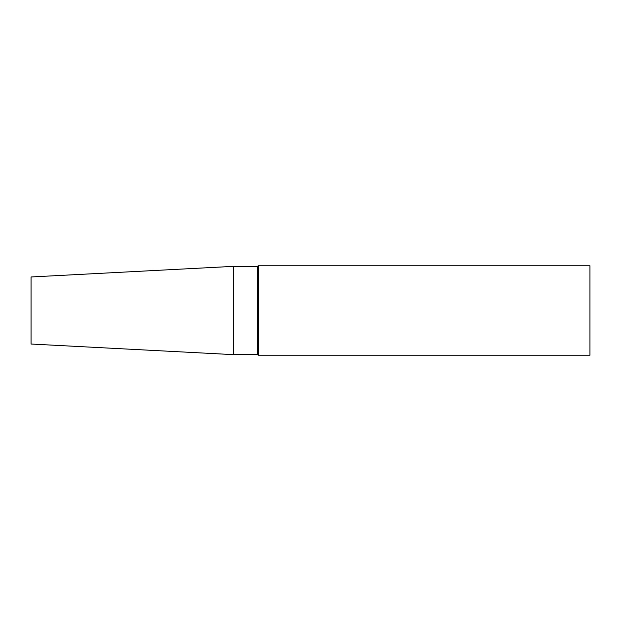 <?xml version="1.0" encoding="UTF-8"?>
<svg xmlns="http://www.w3.org/2000/svg" width="621" height="621" viewBox="0 0 621 621"><rect width="100%" height="100%" fill="white"/><g stroke="black" fill="none" stroke-linecap="round" stroke-linejoin="round"><path stroke-width="0.93" d="M589.95 355.212L589.95 265.788L258.375 265.788L258.375 355.212L589.95 355.212M233.675 354.653L233.675 266.347L31.05 276.966L31.05 344.034L233.675 354.653L257.405 354.653L257.405 266.347L258.375 265.788M257.405 354.653L258.375 355.212M233.675 266.347L257.405 266.347"/></g></svg>
